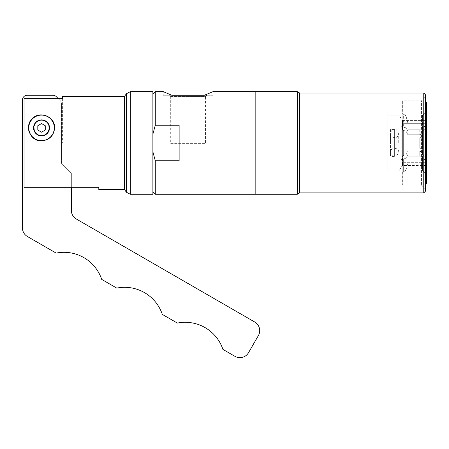 <?xml version="1.0" encoding="UTF-8"?>
<svg xmlns="http://www.w3.org/2000/svg" width="449" height="449" viewBox="0 0 449 449"><rect width="100%" height="100%" fill="white"/><g stroke="black" fill="none" stroke-linecap="round" stroke-linejoin="round"><path stroke-width="0.34" stroke-dasharray="2.25 1.68" d="M49.334 127.87A7.796 7.796 0 0 0 37.643 121.118A7.796 7.796 0 0 0 37.643 134.621A7.796 7.796 0 0 0 49.334 127.87A7.796 7.796 0 0 1 37.643 134.621A7.796 7.796 0 0 1 37.643 121.118A7.796 7.796 0 0 1 49.334 127.87M58.286 98.645L60.02 100.385A4.771 4.771 0 0 1 61.423 103.758A4.771 4.771 0 0 0 60.02 100.385L56.299 96.658A4.771 4.771 0 0 0 52.92 95.261L27.221 95.261A4.771 4.771 0 0 0 22.45 100.032L22.45 227.907A9.94 9.94 0 0 0 27.423 236.516L56.147 253.101A39.765 39.765 0 0 1 101.71 279.407L116.762 288.095A39.765 39.765 0 0 1 162.319 314.401L177.372 323.089A39.765 39.765 0 0 1 222.929 349.395L234.934 356.326A9.94 9.94 0 0 0 248.516 352.684L258.377 335.599A9.94 9.94 0 0 0 254.74 322.023L76.33 219.022A9.94 9.94 0 0 1 71.363 210.413L71.363 173.202L61.423 163.262L61.423 103.758L61.423 163.262L71.363 173.202L71.363 187.312M45.265 125.72L41.538 123.565L37.811 125.72L37.811 130.025L41.538 132.174L45.265 130.025L45.265 125.72M54.301 127.87A12.763 12.763 0 0 1 35.157 138.926A12.763 12.763 0 0 1 35.157 116.813A12.763 12.763 0 0 1 54.301 127.87M29.466 132.809A13.043 13.043 0 0 0 54.582 127.87A13.043 13.043 0 0 0 29.561 122.712M98.802 189.506L98.802 187.312L24.038 187.312L24.038 98.645L62.613 98.645L62.613 96.456M124.491 189.506L124.491 96.456M41.538 135.424C51.495 135.525 51.203 119.928 41.538 120.315C31.873 119.928 31.582 135.525 41.538 135.424A7.554 7.554 0 0 1 33.984 127.87A7.554 7.554 0 0 1 41.538 120.315A7.554 7.554 0 0 1 49.093 127.87A7.554 7.554 0 0 1 41.538 135.424M98.802 142.978L98.802 187.312L98.802 142.978L62.613 142.978L98.802 142.978M24.038 98.645L24.038 187.312L24.038 98.645M62.613 98.645L62.613 142.978L62.613 98.645M33.984 127.87A7.554 7.554 0 0 0 45.315 134.414A7.554 7.554 0 0 0 45.315 121.325A7.554 7.554 0 0 0 33.984 127.87A7.554 7.554 0 0 0 45.315 134.414A7.554 7.554 0 0 0 45.315 121.325A7.554 7.554 0 0 0 33.984 127.87M152.885 194.277L152.885 91.68M152.885 151.768L152.885 191.891L152.885 151.768L155.27 160.764L179.129 160.764L179.129 125.198L155.27 125.198L152.885 134.195L152.885 151.768L152.885 94.071L152.885 134.195M179.129 160.764L179.129 125.198L179.129 160.764M255.083 194.277L255.083 91.68M155.27 194.277L155.27 160.764M155.27 125.198L155.27 91.68M163.262 95.261L171.888 95.261L163.262 95.261L163.262 91.68L171.888 95.261L204.34 95.261L212.966 91.68L212.966 95.261L204.34 95.261L212.966 95.261M206.804 95.261L169.425 95.261L206.804 95.261L205.53 96.535L170.699 96.535L169.425 95.261M170.699 96.535L205.53 96.535L205.53 143.377L170.699 143.377L170.699 96.535M170.699 143.377L205.53 143.377M255.083 100.632L255.083 185.33L255.083 100.632M255.161 100.632L255.161 185.33L255.161 100.632M255.161 194.277L255.161 91.68M297.289 194.277L297.289 91.68M299.696 192.885L299.696 93.072M423.766 192.885L423.766 93.072M425.355 191.296L425.355 94.666M425.355 96.933L425.355 189.029L425.355 96.933L421.459 100.829L421.459 185.134L421.459 100.829L402.175 100.829L402.175 185.134L402.175 100.829M402.175 101.07L402.175 184.893L402.175 101.07L402.691 101.07M402.691 123.666L425.355 123.666L425.355 162.297L425.355 123.666L402.691 123.666L402.691 120.427L425.355 120.427L425.355 101.109L425.355 120.427L402.691 120.427L402.691 130.176L402.691 123.666M425.355 162.297L402.691 162.297L402.691 165.535L425.355 165.535L425.355 184.853L425.355 165.535L402.691 165.535L402.691 162.297L425.355 162.297L426.55 161.702L426.55 157.24L422.571 155.247L422.571 149.36L419.793 147.957L407.86 147.957L407.86 151.324L405.952 154.899L402.691 155.786L402.691 165.535L402.691 155.786L405.952 154.899L407.86 151.324L407.86 147.957L419.793 147.957L422.571 149.36L422.571 155.247L426.55 157.24L426.55 124.261L426.55 128.723L422.571 130.715L422.571 136.603L419.793 138.006L407.86 138.006L407.86 134.638L405.952 131.063L402.691 130.176L402.691 120.427L402.691 130.176L405.952 131.063L407.86 134.638L407.86 138.006L419.793 138.006L422.571 136.603L422.571 130.715L426.55 128.723L426.55 124.261L426.55 125.484L422.571 127.477L422.571 133.364L419.793 134.767L407.86 134.767L407.86 131.4L405.952 127.825L402.691 126.938L405.952 127.825L407.86 131.4L407.86 134.767L419.793 134.767L422.571 133.364L422.571 127.477L426.55 125.484L426.55 121.022L425.355 120.427M425.355 184.853L402.691 184.893L425.355 184.853M425.355 101.109L402.691 101.109L425.355 101.109M425.355 123.666L426.55 124.261M403.645 159.025L402.691 159.025L405.952 158.138L403.645 159.025L403.645 171.832L402.691 171.832L403.645 171.832L405.952 170.059L407.86 162.903L407.86 154.563L405.952 158.138L407.86 154.563L407.86 151.195L407.86 162.903L407.86 156.168L419.793 156.168L422.571 158.98L422.571 152.598L419.793 151.195L407.86 151.195L419.793 151.195L422.571 152.598L422.571 170.755L422.571 158.98L419.793 156.168L419.793 151.195L419.793 156.168L407.86 156.168L407.86 151.195L407.86 162.903L405.952 170.059L403.645 171.832L403.645 159.025M425.355 165.535L426.55 164.94L426.55 160.478L422.571 158.486L426.55 160.478L426.55 161.702M426.55 128.723L426.55 157.24L426.55 128.723M426.55 111.223L426.55 125.484L426.55 102.305L426.55 111.223L422.571 115.208L426.55 111.223M422.571 115.208L422.571 133.364L422.571 115.208M422.571 130.715L422.571 155.247L422.571 130.715M422.571 158.486L422.571 170.755L426.55 174.74L422.571 170.755L422.571 158.486M426.55 160.478L426.55 174.74L426.55 160.478M422.571 136.603L422.571 149.36L422.571 136.603M419.793 138.006L419.793 147.957L419.793 138.006M419.793 129.789L422.571 126.983L419.793 129.789L419.793 134.767L419.793 129.789L407.86 129.789L419.793 129.789M407.86 138.006L407.86 147.957L407.86 138.006M407.86 129.789L407.86 123.06L407.86 129.789M407.86 134.638L407.86 151.324L407.86 134.638M405.952 115.904L407.86 123.06L405.952 115.904L403.645 114.13L405.952 115.904L405.952 127.825L405.952 115.904M426.55 183.658L426.55 164.94M426.55 121.022L426.55 102.305M387.897 114.068L387.897 171.888L387.897 114.068L402.691 114.068M403.645 114.13L402.691 114.13L403.645 114.13L403.645 126.938L403.645 114.13M402.691 171.832L402.691 184.853L402.691 171.832M402.691 101.109L402.691 114.13L402.691 101.109M387.897 115.146L387.897 170.816L387.897 115.146L399.032 115.146L399.032 170.816L399.032 115.146L402.371 120.489L402.371 165.473L402.371 120.489M402.371 125.653L402.371 160.304L402.371 125.653L401.243 126.848L401.243 159.114L401.243 126.848L396.882 127.073L396.882 158.884L396.882 127.073M396.882 142.978L396.882 155.736L396.882 142.978M390.523 142.978L390.523 133.634L390.523 142.978M394.896 129.542L394.896 156.42L394.896 129.542M390.523 129.542L390.523 156.42L390.523 129.542L394.62 129.542L394.62 156.42L394.62 129.542C392.129 129.783 390.765 131.147 390.523 133.634C390.709 136.732 392.69 137.95 396.467 137.293C397.904 136.496 398.65 135.278 398.712 133.634L396.882 130.227M396.882 155.736L398.712 152.323C398.965 147.042 390.271 147.042 390.523 152.323C390.765 154.815 392.129 156.179 394.62 156.42L390.523 156.42M126.405 192.245L126.405 93.718M130.317 194.277L130.317 91.68M405.952 131.063L405.952 154.899L405.952 131.063M403.645 130.176L403.645 155.786L403.645 130.176M405.952 170.059L405.952 158.138L405.952 170.059M402.175 185.134L421.459 185.134L425.355 189.029M402.175 184.893L402.691 184.893M387.897 171.888L402.691 171.888M387.897 170.816L399.032 170.816L402.371 165.473M396.882 158.884L401.243 159.114L402.371 160.304M398.712 142.978L398.712 133.634L398.712 142.978"/><path stroke-width="0.67" d="M71.363 187.312L71.363 210.413A9.94 9.94 0 0 0 76.33 219.022L254.74 322.023A9.94 9.94 0 0 1 258.377 335.599L248.516 352.684A9.94 9.94 0 0 1 234.934 356.326L222.929 349.395A39.765 39.765 0 0 0 177.372 323.089L162.319 314.401A39.765 39.765 0 0 0 116.762 288.095L101.71 279.407A39.765 39.765 0 0 0 56.147 253.101L27.423 236.516A9.94 9.94 0 0 1 22.45 227.907L22.45 100.032A4.771 4.771 0 0 1 27.221 95.261L52.92 95.261A4.771 4.771 0 0 1 56.299 96.658L58.286 98.645M41.538 123.565L45.265 125.72L45.265 130.025L41.538 132.174L37.811 130.025L37.811 125.72L41.538 123.565M54.301 127.87A12.763 12.763 0 0 0 35.157 116.813A12.763 12.763 0 0 0 35.157 138.926A12.763 12.763 0 0 0 54.301 127.87M29.561 122.712A13.043 13.043 0 0 0 29.466 132.809M54.582 127.87L54.582 127.87C53.908 135.665 49.558 140.015 41.538 140.913C29.505 141.334 24.308 124.934 32.519 118.446C40.242 110.314 55.496 117.211 54.582 127.87M124.491 189.506L98.802 189.506L98.802 187.312L24.038 187.312L24.038 98.645L62.613 98.645L62.613 96.456L124.491 96.456L124.491 189.506L126.405 192.245L126.405 93.718L130.317 91.68L152.885 91.68L152.885 194.277L130.317 194.277L126.405 192.245M124.491 96.456L126.405 93.718M152.885 94.071L155.27 91.68L163.262 91.68L171.888 95.261L204.34 95.261L212.966 91.68L255.083 91.68L255.083 194.277L155.27 194.277L155.27 160.764L152.885 151.768M155.27 91.68L155.27 125.198L179.129 125.198L179.129 160.764L155.27 160.764M152.885 134.195L155.27 125.198M255.161 91.68L255.161 194.277L297.289 194.277L297.289 91.68L255.161 91.68M297.289 91.68L299.696 93.072L299.696 192.885L297.289 194.277M299.696 93.072L423.766 93.072L423.766 192.885L299.696 192.885M423.766 93.072L425.355 94.666L425.355 191.296L423.766 192.885M425.355 162.297L426.55 161.702L426.55 164.94L425.355 165.535M425.355 120.427L426.55 121.022L426.55 124.261L425.355 123.666M426.55 124.261L426.55 161.702M426.55 102.305L425.355 101.109L426.55 102.305L426.55 121.022M426.55 183.658L425.355 184.853L426.55 183.658L426.55 164.94M49.53 127.87A7.992 7.992 0 0 1 37.542 134.79A7.992 7.992 0 0 1 37.542 120.949A7.992 7.992 0 0 1 49.53 127.87M130.317 91.68L130.317 194.277M152.885 191.891L155.27 194.277"/></g></svg>
